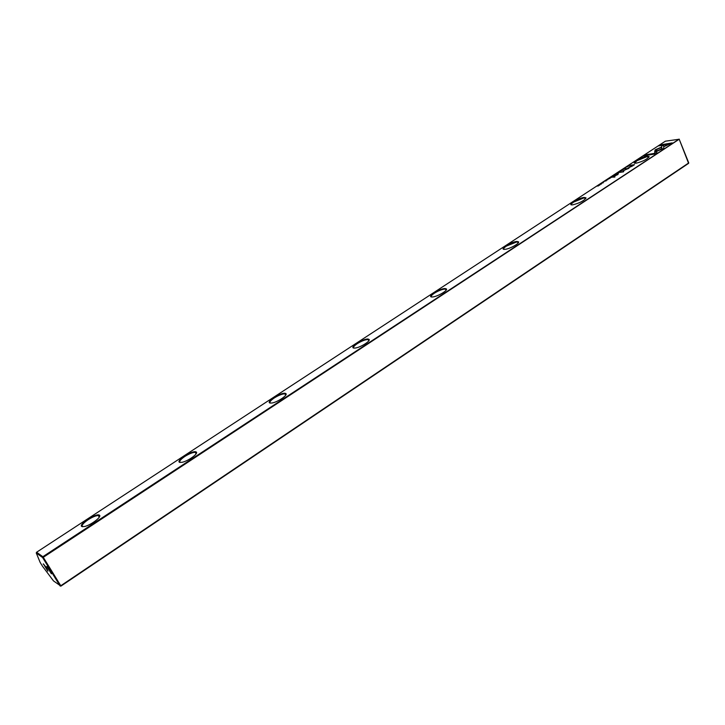 <?xml version="1.0" encoding="UTF-8"?>
<svg xmlns="http://www.w3.org/2000/svg" width="725" height="725" viewBox="0 0 725 725"><rect width="100%" height="100%" fill="white"/><g stroke="black" fill="none" stroke-linecap="round" stroke-linejoin="round"><path stroke-width="1.09" d="M618.57 172.033L620.845 171.281L618.57 172.033M654.711 152.114L663.81 148.407L663.602 145.19L661.572 145.535L661.753 148.743L654.711 152.114M672.211 142.898L659.949 144.982L658.554 145.897L668.749 144.166L664.163 146.532L672.211 142.898M655.128 149.839L654.775 151.48L656.796 150.655L656.75 149.567L661.209 147.257L655.128 149.839M622.53 169.641L624.47 168.735L622.53 169.641M613.278 176.229L613.867 175.84L612.426 176.048L612.199 176.646L613.278 176.229M626.128 167.094L627.805 166.723L626.128 167.094M608.628 178.531L607.731 179.211L610.069 178.332L608.674 178.64M622.186 170.411L620.373 171.028L622.186 170.411M611.429 177.435L609.39 178.033L611.429 177.435M603.97 181.794L602.792 182.483L603.97 181.794M656.841 152.993L656.787 151.371L654.766 152.196L654.793 153.319L644.688 154.96L643.265 155.893L655.418 153.927L656.841 152.993M636.378 163.152L635.662 163.234C630.179 163.732 640.982 157.053 646.945 156.228L649.12 156.528C647.47 159.11 643.22 161.322 636.378 163.152M572.777 204.831L572.514 204.858C566.361 205.519 578.015 198.052 584.042 197.445L585.981 197.807C584.278 200.671 579.873 203.009 572.777 204.831M504.854 249.346C498.447 249.962 510.998 241.76 516.898 241.452L518.565 241.842C519.798 243.337 509.612 249.001 505.08 249.318L504.854 249.346M432.145 296.987C426.083 297.259 439.522 288.478 445.05 288.532L446.437 288.94C447.896 290.453 437.746 296.452 432.897 296.924L432.145 296.987M354.144 348.1C348.489 347.964 362.917 338.548 368.001 339.019L369.088 339.409C370.801 340.931 360.597 347.375 355.422 348.018L354.144 348.1M270.244 403.073C265.078 402.484 280.602 392.343 285.17 393.294L285.94 393.639C287.925 395.161 277.548 402.157 272.029 402.991L270.244 403.073M179.746 462.378C175.16 461.245 191.907 450.307 195.859 451.82L196.33 452.065C198.587 453.578 187.884 461.263 182.011 462.305L179.746 462.378M81.843 526.531C77.956 524.773 96.081 512.938 99.298 515.094L99.479 515.212C102.017 516.698 90.797 525.226 84.535 526.513L81.843 526.531M36.612 552.232L665.387 141.185L679.171 139.236L43.282 557.308L60.782 585.746L688.75 162.898L679.153 139.1L688.596 163.352L60.927 586.117L60.102 585.981L42.603 557.552L36.25 552.957L36.612 552.232L42.829 556.709L679.153 139.1M632.164 166.179L634.493 164.657L630.56 165.255L631.72 165.373L628.638 167.702L632.164 166.179M604.559 181.196L606.218 180.842L604.559 181.196M629.418 165.672L627.469 166.306L629.418 165.672M623.264 170.593L623.183 171.644L619.685 172.396L623.518 171.825L624.017 170.366L628.992 168.245L625.14 168.825L627.723 168.671L624.017 170.466M605.91 180.516L607.858 179.592L605.91 180.516M616.304 174.254L614.265 174.852L616.304 174.254M601.424 183.996L599.62 184.612L601.424 183.996M601.514 183.18L603.173 182.836L601.514 183.18M617.283 172.876L616.232 173.565L618.733 172.659L617.328 172.985M598.415 185.21L599.421 185.183L597.083 186.089L598.506 185.89L597.545 185.917L599.847 185.011L598.46 185.31M612.38 177.163L614.863 177.063M625.566 167.674L624.406 168.345L625.566 167.674M618.416 173.212L617.782 173.628L618.488 173.393M617.936 174.245L613.477 176.438L618.044 174.48M47.85 571.137L47.886 571.164C47.732 569.705 46.228 567.285 43.391 563.896L47.85 571.137M51.393 573.801L51.43 573.828C51.285 572.369 49.78 569.923 46.889 566.497L51.393 573.801M99.561 516.608L98.31 515.529C95.791 515.638 92.401 517.034 88.151 519.716C83.266 523.097 81.363 525.408 82.442 526.649L82.641 526.74M196.357 453.352L195.224 452.318C192.614 452.391 189.153 453.768 184.83 456.46C180.471 459.487 178.921 461.49 180.199 462.468M285.922 394.799L284.916 393.838C282.215 393.865 278.672 395.234 274.267 397.952C270.543 400.517 269.229 402.23 270.343 403.091M369.016 340.451L367.874 339.554C365.019 339.699 361.476 341.067 357.253 343.668C354.054 345.852 352.939 347.32 353.891 348.072M446.328 289.855L444.933 289.039C441.915 289.347 438.426 290.725 434.447 293.163C431.701 295.03 430.741 296.289 431.547 296.951M518.42 242.657L516.78 241.942L506.449 246.065C504.083 247.66 503.241 248.748 503.92 249.318M585.809 198.523L583.933 197.925L573.756 202.03C571.717 203.399 570.974 204.341 571.545 204.84M648.938 157.162L646.845 156.691L636.813 160.778L634.864 163.216M60.927 586.117L53.478 580.897L42.494 566.216L40.138 562.401L36.25 552.957M42.829 556.709L42.603 557.552L43.282 557.308L42.829 556.709M643.9 155.784L654.902 153.573L654.865 152.449L656.796 151.661M630.623 165.536L633.967 165.001M628.765 167.72L629.463 167.167M630.469 166.415L633.46 165.101L630.469 166.415M610.858 177.498L611.619 177.226L610.858 177.498M628.022 165.934L629.499 165.536L628.022 165.934M623.183 171.644L623.373 170.837M627.741 168.698L628.403 168.599M620.863 170.611L622.222 170.176L620.863 170.611M615.724 174.317L616.486 174.036L615.724 174.317M612.688 176.293L613.477 176.012L612.688 176.293M654.865 151.443L655.228 150.084L661.218 147.538M659.197 145.788L671.667 143.251M664.245 146.495L668.749 144.166M654.82 152.069L654.72 151.616M654.829 151.86L661.853 148.997L661.671 145.779L663.62 145.453M600.11 184.177L601.469 183.742L600.11 184.177M616.585 174.725L617.89 174.507M614.102 176.347L614.999 176.202M51.547 573.375L51.43 573.828M648.803 157.334L648.522 156.663M648.929 156.981L649.12 156.528M585.646 198.741L585.302 197.934M518.23 242.929L517.804 241.978M446.111 290.181L445.585 289.076M368.771 340.832L368.146 339.572M285.659 395.243L284.916 393.838M196.076 453.85L195.224 452.318M99.271 517.143L98.31 515.529M585.791 198.269L585.981 197.807M518.375 242.322L518.565 241.842M446.256 289.429L446.437 288.94M368.916 339.925L369.088 339.409M285.768 394.183L285.94 393.639M196.158 452.645L196.33 452.065M99.307 515.819L99.479 515.212M47.152 566.714L46.654 566.651M43.636 564.113L43.156 564.05"/></g></svg>
